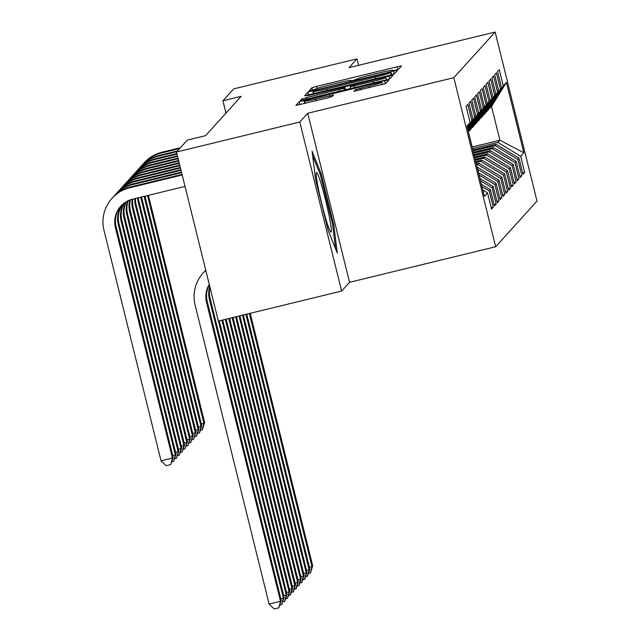 <?xml version="1.0" encoding="UTF-8"?>
<svg xmlns="http://www.w3.org/2000/svg" width="641" height="641" viewBox="0 0 641 641"><rect width="100%" height="100%" fill="white"/><g stroke="black" fill="none" stroke-linecap="round" stroke-linejoin="round"><path stroke-width="0.96" d="M395.176 70.246L398.518 69.26L401.498 65.967L397.292 66.752L316.622 86.391L311.855 87.793L308.874 91.086L315.54 89.131A14.799 0.745 -13.9 0 1 330.78 84.644L337.503 83.01A14.799 0.745 -13.9 0 1 350.972 80.446A14.799 0.745 -13.9 0 1 350.947 80.51L350.555 80.95L353.495 80.389L357.221 78.987A14.799 0.745 -13.9 0 1 372.461 74.5L379.184 72.866A14.799 0.745 -13.9 0 1 392.653 70.302A14.799 0.745 -13.9 0 1 392.629 70.366L392.236 70.806L395.176 70.246M353.944 91.278L385.545 83.586L388.863 79.909L384.656 80.71L299.219 101.751L295.894 105.428L327.447 97.969L332.206 96.567L333.632 94.988L315.869 99.091A12.371 0.625 -13.9 0 1 304.603 101.23A12.371 0.625 -13.9 0 1 317.367 97.432L370.474 84.5A12.371 0.625 -13.9 0 1 381.74 82.352A12.371 0.625 -13.9 0 1 368.976 86.158L355.362 89.716L353.952 91.31M299.788 122.014L341.621 291.054L349.545 282.312L307.712 113.265L299.788 122.014L176.507 152.021L187.284 140.123L205.553 135.676L241.168 96.342L222.908 100.789L225.961 113.136M307.712 113.265L453.82 77.697L495.156 32.05L536.998 201.09L495.653 246.737L453.82 77.697M358.559 65.302L356.965 58.876L349.049 67.617L495.156 32.05M356.965 58.876L233.685 88.891L222.908 100.789M389.504 75.35L394.271 73.947L397.588 70.27L393.382 71.071L312.704 90.718L307.944 92.112L304.627 95.789L389.504 75.35M393.213 75.109L389.904 78.771L385.145 80.165L300.26 100.613L301.687 99.026L306.446 97.624L343.929 88.258L344.874 87.2L340.667 88.001L306.999 95.862L393.213 75.109M472.169 146.981L499.908 140.227L491.543 106.422L506.43 82.433L503.281 85.91L499.267 69.685L497.552 71.584L501.566 87.801L500.421 89.067L496.406 72.842L494.692 74.741L498.706 90.958L497.568 92.224L493.554 75.999L491.839 77.898L495.854 94.115L494.708 95.381L490.694 79.155L488.979 81.054L492.993 97.272L491.847 98.53L487.833 82.312L486.118 84.211L490.133 100.429L488.987 101.687L484.973 85.469L483.258 87.368L487.272 103.586L486.126 104.844L482.112 88.626L480.397 90.525L484.412 106.743L483.274 108L479.26 91.783L477.545 93.682L481.559 109.899L480.413 111.157L476.399 94.94L474.685 96.839L478.699 113.056L477.553 114.314L473.539 98.097L471.824 99.996L475.838 116.213L474.693 117.471L470.678 101.254L468.964 103.153L472.978 119.37L471.832 120.628L467.818 104.411L466.103 106.302L470.117 122.527L467.281 127.222M506.43 82.433L523.841 152.79L520.692 156.268L497.905 142.438L472.569 148.608M522.647 172.982L524.707 172.485L520.692 156.268M524.707 172.485L522.992 174.376L518.978 158.159L517.832 159.425L495.052 145.595L473.146 150.923M519.787 176.139L521.846 175.642L517.832 159.425M521.846 175.642L520.131 177.533L516.117 161.316L514.979 162.582L492.192 148.752L473.723 153.247M516.934 179.296L518.994 178.799L514.979 162.582M518.994 178.799L517.279 180.69L513.265 164.473L512.119 165.739L489.331 151.909L474.292 155.571M514.074 182.453L516.133 181.956L512.119 165.739M516.133 181.956L514.419 183.847L510.404 167.63L509.258 168.895L486.471 155.066L474.869 157.886M511.214 185.61L513.273 185.113L509.258 168.895M513.273 185.113L511.558 187.004L507.544 170.786L506.398 172.052L483.61 158.223L475.446 160.21M508.353 188.766L510.412 188.27L506.398 172.052M510.412 188.27L508.698 190.161L504.683 173.943L503.546 175.209L480.758 161.38L476.015 162.534M505.493 191.923L507.552 191.427L503.546 175.209M507.552 191.427L505.837 193.318L501.823 177.1L500.685 178.366L477.898 164.537L476.592 164.849M502.64 195.08L504.699 194.584L500.685 178.366M504.699 194.584L502.985 196.475L498.97 180.257L497.825 181.515L477.689 169.304M499.78 198.237L501.839 197.74L497.825 181.515M501.839 197.74L500.124 199.631L496.11 183.414L494.964 184.672L479.115 175.057M496.919 201.394L498.978 200.897L494.964 184.672M498.978 200.897L497.264 202.788L493.25 186.571L492.104 187.829L480.542 180.818M494.059 204.551L496.118 204.054L492.104 187.829M496.118 204.054L494.403 205.945L490.389 189.728L489.251 190.986L481.968 186.571M491.198 207.708L493.258 207.211L489.251 190.986M493.258 207.211L491.543 209.102L487.529 192.885L484.388 196.354L466.977 125.997L470.117 122.527M471.832 120.628L467.441 127.896M472.978 119.37L467.553 128.336M487.529 192.885L482.817 190.024M474.693 117.471L467.722 129.009M475.838 116.213L467.834 129.45M490.389 189.728L481.399 184.271M477.553 114.314L467.994 130.123M478.699 113.056L468.106 130.564M493.25 186.571L479.973 178.51M480.413 111.157L468.275 131.237M481.559 109.899L468.379 131.677M496.11 183.414L478.547 172.758M468.859 130.884L470.67 129.466L484.412 106.743M483.274 108L469.533 130.724M498.97 180.257L477.12 166.997M471.72 127.727L473.531 126.309L487.272 103.586M486.126 104.844L472.385 127.567M477.898 164.537L479.043 163.271L476.359 163.92M501.823 177.1L479.043 163.271M474.58 124.57L476.391 123.152L490.133 100.429M488.987 101.687L475.245 124.41M480.758 161.38L481.896 160.114L475.79 161.604M504.683 173.943L481.896 160.114M477.441 121.421L479.252 119.995L492.993 97.272M491.847 98.53L478.106 121.253M483.61 158.223L484.756 156.957L475.213 159.28M507.544 170.786L484.756 156.957M480.293 118.264L482.112 116.838L495.854 94.115M494.708 95.381L480.966 118.096M486.471 155.066L487.617 153.8L474.636 156.957M510.404 167.63L487.617 153.8M483.154 115.108L484.965 113.681L498.706 90.958M497.568 92.224L483.827 114.939M489.331 151.909L490.477 150.643L474.068 154.641M513.265 164.473L490.477 150.643M486.014 111.951L487.825 110.524L501.566 87.801M500.421 89.067L486.679 111.782M492.192 148.752L493.338 147.486L473.491 152.318M516.117 161.316L493.338 147.486M488.875 108.794L491.543 106.422M503.281 85.91L489.54 108.625M495.052 145.595L496.19 144.329L472.914 149.994M518.978 158.159L496.19 144.329M176.507 152.021L218.341 321.069L341.621 291.054M349.545 282.312L495.653 246.737M497.905 142.438L499.908 140.227L523.841 152.79M333.737 224.55L321.141 173.647L312.079 151.236L315.62 179.736L328.224 230.648L337.278 253.051L333.737 224.55L332.639 224.823M390.994 72.161L317.247 89.948L313.505 91.375A14.799 0.745 -13.9 0 0 313.473 91.439A14.799 0.745 -13.9 0 0 326.95 88.875L375.354 77.096A14.799 0.745 -13.9 0 0 390.593 72.609L390.994 72.161L391.651 74.797L391.002 72.145M373.118 81.391A12.371 0.625 -13.9 0 0 385.882 77.593A12.371 0.625 -13.9 0 0 374.616 79.732L355.907 84.291L351.14 85.694L350.202 86.727L373.118 81.391L373.511 83.001M320.003 173.919L321.141 173.647M249.349 313.521L311.975 566.58L312.688 565.787L250.206 313.313M312.688 565.787L310.516 572.798L308.401 573.559M309.395 567.205L311.975 566.58L310.236 573.118M142.454 164.777A35.343 35.199 42.2 0 1 143.504 163.567L144.217 162.782A35.343 35.199 42.2 0 1 161.933 152.238L180.377 147.751M143.504 163.567A35.343 35.199 42.2 0 1 161.22 153.031L179.664 148.536M147.534 195.537L203.91 423.348L204.623 422.555L148.392 195.329M204.623 422.555L202.452 429.566L200.337 430.327M201.338 423.973L203.91 423.348L202.171 429.879M245.912 314.354L309.114 569.737L309.827 568.944L246.769 314.146M309.827 568.944L307.656 575.955L305.541 576.716M306.542 570.362L309.114 569.737L307.376 576.267M242.482 315.188L306.254 572.894L306.967 572.101L243.34 314.979M306.967 572.101L304.804 579.111L302.68 579.873M303.682 573.519L306.254 572.894L304.515 579.424M139.594 167.934A35.343 35.199 42.2 0 1 140.643 166.724L141.357 165.939A35.343 35.199 42.2 0 1 159.072 155.394L177.517 150.907M140.643 166.724A35.343 35.199 42.2 0 1 158.359 156.188L176.804 151.693M144.097 196.378L201.05 426.505L201.763 425.712L144.962 196.162M201.763 425.712L199.599 432.723L197.476 433.484M198.478 427.13L201.05 426.505L199.311 433.036M136.741 171.091A35.343 35.199 42.2 0 1 137.783 169.881L138.496 169.096A35.343 35.199 42.2 0 1 156.212 158.551L176.876 153.519M137.783 169.881A35.343 35.199 42.2 0 1 155.499 159.345L177.02 154.104M141.565 196.995A23.565 23.469 -137.8 0 0 141.869 198.373L198.91 428.869L198.189 429.662L196.45 436.192L194.624 436.641M140.748 197.188A23.565 23.469 -137.8 0 0 141.148 199.167L198.189 429.662L195.617 430.287M198.91 428.869L196.45 436.192M325.836 218.99A30.632 2.292 76.3 0 0 330.66 231.946A30.632 2.292 76.3 0 0 329.522 217.804A30.632 2.292 76.3 0 0 321.702 185.738A30.632 2.292 76.3 0 0 316.293 172.926A30.632 2.292 76.3 0 0 325.836 218.99M312.64 155.707L320.34 174.753L332.543 224.078L335.636 248.996M239.045 316.029L303.393 576.051L304.114 575.257L239.902 315.813M304.114 575.257L301.943 582.268L299.828 583.03M300.821 576.676L303.393 576.051L301.655 582.581M235.616 316.862L300.541 579.208L301.254 578.414L236.473 316.654M301.254 578.414L299.083 585.425L296.967 586.186M297.961 579.833L300.541 579.208L298.794 585.738M133.881 174.248A35.343 35.199 42.2 0 1 134.922 173.038L135.636 172.253A35.343 35.199 42.2 0 1 153.359 161.708L177.453 155.843M134.922 173.038A35.343 35.199 42.2 0 1 152.638 162.502L177.597 156.428M138.392 197.765A23.565 23.469 -137.8 0 0 139.009 201.53L196.05 432.026L195.337 432.819L193.59 439.349L191.763 439.798M137.639 197.949A23.565 23.469 -137.8 0 0 138.296 202.324L195.337 432.819L192.757 433.444M196.05 432.026L193.59 439.349M131.02 177.405A35.343 35.199 42.2 0 1 132.062 176.195L132.783 175.41A35.343 35.199 42.2 0 1 150.499 164.865L178.03 158.167M132.062 176.195A35.343 35.199 42.2 0 1 149.786 165.658L178.174 158.744M135.467 198.478A23.565 23.469 -137.8 0 0 136.148 204.687L193.189 435.183L192.476 435.976L190.738 442.506L188.903 442.955M134.77 198.646A23.565 23.469 -137.8 0 0 135.435 205.481L192.476 435.976L189.896 436.601M193.189 435.183L190.738 442.506M232.178 317.696L297.68 582.365L298.394 581.571L233.036 317.487M298.394 581.571L296.222 588.582L294.107 589.343M295.1 582.99L297.68 582.365L295.942 588.895M128.16 180.562A35.343 35.199 42.2 0 1 129.21 179.352L129.923 178.567A35.343 35.199 42.2 0 1 147.638 168.022L178.599 160.482M129.21 179.352A35.343 35.199 42.2 0 1 146.925 168.815L178.743 161.067M132.799 199.127A23.565 23.469 -137.8 0 0 133.288 207.844L190.329 438.34L189.616 439.133L187.877 445.663L186.042 446.112M132.174 199.279A23.565 23.469 -137.8 0 0 132.575 208.637L189.616 439.133L187.044 439.758M190.329 438.34L187.877 445.663M228.749 318.529L294.82 585.521L295.533 584.728L229.606 318.321M295.533 584.728L293.362 591.739L291.246 592.5M292.248 586.146L294.82 585.521L293.081 592.052M125.299 183.719A35.343 35.199 42.2 0 1 126.349 182.509L127.062 181.724A35.343 35.199 42.2 0 1 144.778 171.179L179.176 162.806M126.349 182.509A35.343 35.199 42.2 0 1 144.065 171.972L179.32 163.391M130.403 199.824A23.565 23.469 -137.8 0 0 130.427 211.001L187.468 441.497L186.755 442.282L185.017 448.82L183.182 449.269M129.835 200.032A23.565 23.469 -137.8 0 0 129.714 211.794L186.755 442.282L184.183 442.915M187.468 441.497L185.017 448.82M225.311 319.37L291.959 588.678L292.673 587.885L226.169 319.162M292.673 587.885L290.509 594.896L288.386 595.657M289.387 589.303L291.959 588.678L290.221 595.209M122.447 186.876A35.343 35.199 42.2 0 1 123.489 185.666L124.202 184.88A35.343 35.199 42.2 0 1 141.925 174.336L179.752 165.13M123.489 185.666A35.343 35.199 42.2 0 1 141.204 175.129L179.897 165.707M128.216 200.713A23.565 23.469 -137.8 0 0 127.575 214.158L184.616 444.654L183.895 445.439L182.156 451.977L180.329 452.426M127.695 200.97A23.565 23.469 -137.8 0 0 126.854 214.951L183.895 445.439L181.323 446.072M184.616 444.654L182.156 451.977M221.882 320.204L289.099 591.835L289.82 591.042L222.739 319.995M289.82 591.042L287.649 598.053L285.533 598.814M286.527 592.46L289.099 591.835L287.36 598.365M119.587 190.032A35.343 35.199 42.2 0 1 120.628 188.823L121.341 188.037A35.343 35.199 42.2 0 1 139.065 177.493L180.321 167.445M120.628 188.823A35.343 35.199 42.2 0 1 138.352 178.286L180.466 168.03M126.205 201.779A23.565 23.469 -137.8 0 0 124.715 217.315L181.756 447.811L181.042 448.596L179.296 455.134L177.469 455.583M125.732 202.067A23.565 23.469 -137.8 0 0 124.001 218.108L181.042 448.596L178.462 449.229M181.756 447.811L179.296 455.134M218.445 321.037L286.247 594.992L286.96 594.199L219.31 320.829M286.96 594.199L284.788 601.21L282.673 601.971M283.667 595.617L286.247 594.992L284.5 601.522M116.726 193.189A35.343 35.199 42.2 0 1 117.768 191.98L118.489 191.194A35.343 35.199 42.2 0 1 136.204 180.65L180.898 169.769M117.768 191.98A35.343 35.199 42.2 0 1 135.491 181.443L181.042 170.354M124.37 202.981A23.565 23.469 -137.8 0 0 121.854 220.472L178.895 450.968L178.182 451.753L176.443 458.291L174.608 458.74M123.937 203.309A23.565 23.469 -137.8 0 0 121.141 221.265L178.182 451.753L175.602 452.386M178.895 450.968L176.443 458.291M210.008 287.4A23.565 23.469 -137.8 0 0 210.096 298.329L284.099 597.356L283.386 598.149L281.647 604.679L279.813 605.128M209.775 286.439A23.565 23.469 -137.8 0 0 209.383 299.123L283.386 598.149L280.806 598.774M284.099 597.356L281.647 604.679M204.968 271.047A35.343 35.199 42.2 0 1 205.737 270.149M113.866 196.346A35.343 35.199 42.2 0 1 114.915 195.136L115.628 194.343A35.343 35.199 42.2 0 1 133.344 183.807L181.475 172.092M114.915 195.136A35.343 35.199 42.2 0 1 132.631 184.6L181.619 172.669M122.687 204.327A23.565 23.469 -137.8 0 0 118.994 223.629L176.035 454.124L175.322 454.91L173.583 461.448L171.748 461.897M122.287 204.687A23.565 23.469 -137.8 0 0 118.281 224.422L175.322 454.91L172.75 455.543M176.035 454.124L173.583 461.448M209.351 284.724A23.565 23.469 -137.8 0 0 207.235 301.486L281.239 600.513L280.526 601.306L278.787 607.836L274.22 608.95L269.108 604.078L195.112 305.06A35.343 35.199 42.2 0 1 205.793 270.374M209.27 284.404A23.565 23.469 -137.8 0 0 206.522 302.28L280.526 601.306L269.108 604.078M281.239 600.513L278.787 607.836M203.157 272.994L203.87 272.209A35.343 35.199 42.2 0 1 205.769 270.27M185.017 186.411L132.599 199.175A23.565 23.469 -137.8 0 0 115.42 227.579L172.461 458.067L161.051 460.847L104.002 230.351A35.343 35.199 42.2 0 1 112.055 198.293L112.768 197.5A35.343 35.199 42.2 0 1 130.484 186.964L182.044 174.408M112.055 198.293A35.343 35.199 42.2 0 1 129.77 187.757L182.188 174.993M121.149 205.809A23.565 23.469 -137.8 0 0 116.133 226.786L173.174 457.281L172.461 458.067L170.722 464.605L166.155 465.719L161.051 460.847M173.174 457.281L170.722 464.605M392.725 70.774L392.629 70.366M351.044 80.918L350.947 80.51M312.496 90.365L311.855 87.793M317.127 88.434L316.622 86.391M397.973 69.484L397.292 66.752M308.666 95.028L307.944 92.112M313.481 93.858L312.704 90.718M394.111 74.036L393.382 71.071M327.343 90.485L326.95 88.875M375.746 78.699L375.354 77.096M391.162 74.933L390.593 72.609M302.015 100.365L301.687 99.026M306.847 99.227L306.446 97.624M339.562 91.262L339.169 89.66M344.385 90.093L343.929 88.258M345.515 89.82L344.866 87.216L345.523 89.812M389.752 78.859L389.015 75.894M350.659 88.562L350.21 86.767M354.802 87.553L354.401 85.95M355.691 91.054L355.362 89.716M360.522 89.916L360.122 88.314M369.376 87.761L368.976 86.158M316.261 100.693L315.869 99.091M329.811 97.36L329.426 95.789M299.94 104.667L299.219 101.751M304.755 103.497L303.978 100.349M385.385 83.675L384.656 80.71M161.933 152.238L161.22 153.031M159.072 155.394L158.359 156.188M156.212 158.551L155.499 159.345M141.869 198.373L141.148 199.167M153.359 161.708L152.638 162.502M139.009 201.53L138.296 202.324M150.499 164.865L149.786 165.658M136.148 204.687L135.435 205.481M147.638 168.022L146.925 168.815M133.288 207.844L132.575 208.637M144.778 171.179L144.065 171.972M130.427 211.001L129.714 211.794M141.925 174.336L141.204 175.129M127.575 214.158L126.854 214.951M139.065 177.493L138.352 178.286M124.715 217.315L124.001 218.108M136.204 180.65L135.491 181.443M121.854 220.472L121.141 221.265M210.096 298.329L209.383 299.123M133.344 183.807L132.631 184.6M118.994 223.629L118.281 224.422M207.235 301.486L206.522 302.28M130.484 186.964L129.77 187.757M116.133 226.786L115.42 227.579M392.765 70.766L392.653 70.302M351.084 80.91L350.972 80.446M314.042 93.722L313.473 91.439M386.435 79.845L385.882 77.593M350.643 88.57L350.194 86.751M382.292 84.604L381.74 82.352M305.14 103.401L304.603 101.23"/></g></svg>
